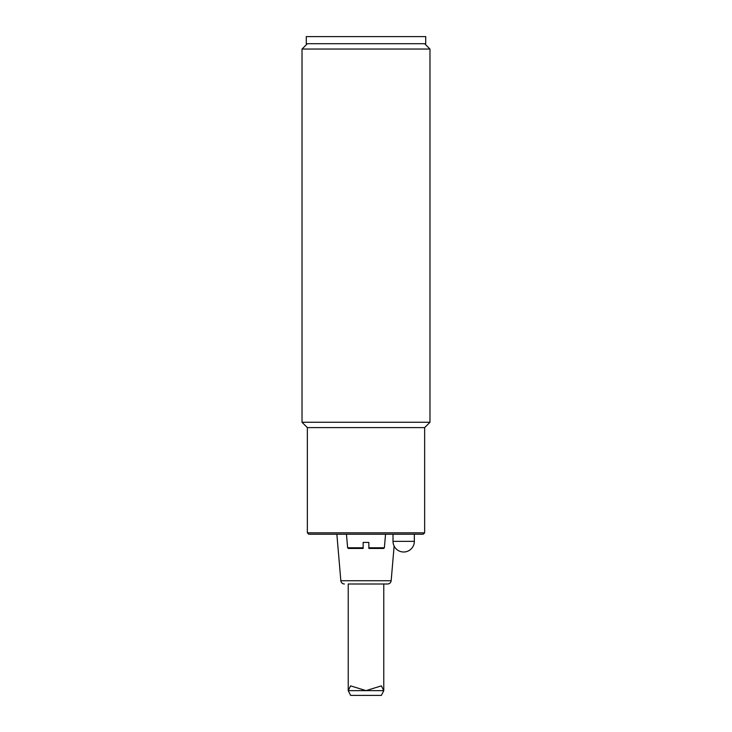 <?xml version="1.0" encoding="UTF-8"?>
<svg xmlns="http://www.w3.org/2000/svg" width="732" height="732" viewBox="0 0 732 732"><rect width="100%" height="100%" fill="white"/><g stroke="black" fill="none" stroke-linecap="round" stroke-linejoin="round"><path stroke-width="1.1" d="M424.652 427.598L424.652 532.814L307.349 532.814L307.349 427.598L424.652 427.598L429.977 422.263L302.023 422.263L302.023 49.044L429.977 49.044L424.652 43.71M306.287 36.6L425.713 36.6L425.713 43.71L306.287 43.71L306.287 36.6M348.231 583.999L387.621 583.999L383.769 583.999L383.769 690.633L381.39 685.866L366 690.633L350.61 685.866L348.231 690.633L350.61 695.4L381.39 695.4L383.769 690.633L348.231 690.633L348.231 583.999L383.769 583.999M363.154 542.412L363.154 547.801L363.154 542.412L368.846 542.412L368.846 547.801L384.364 547.801L385.554 534.232L423.224 534.232L308.776 534.232L336.857 534.232L340.838 580.741C341.185 582.745 342.366 583.825 344.379 583.999M414.339 541.341L393.011 541.341A10.66 10.66 0 0 0 403.68 552.001A10.66 10.66 0 0 0 414.339 541.341L414.339 534.232M346.446 534.232L347.636 547.801L348.35 548.451L363.154 548.451L363.154 547.801L363.154 548.451M368.846 547.801L368.846 542.412M368.846 548.451L383.65 548.451L384.364 547.801M394.127 546.09L391.163 580.741L340.838 580.741M363.154 547.801L347.636 547.801M307.349 43.71L302.023 49.044M429.977 422.263L429.977 49.044M307.349 427.598L302.023 422.263M391.163 580.741C390.815 582.745 389.634 583.825 387.621 583.999M424.652 532.814L423.224 534.232M307.349 532.814L308.776 534.232M393.011 541.341L393.011 534.232"/></g></svg>
